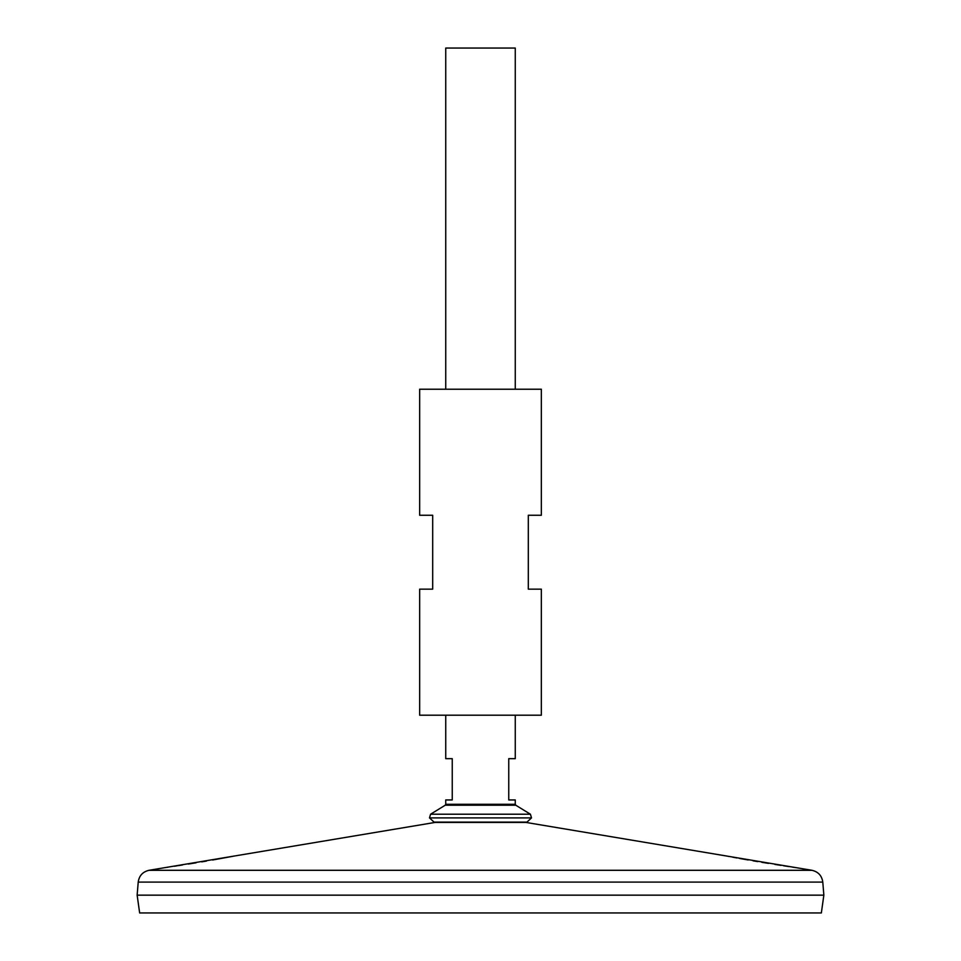 <?xml version="1.0" encoding="UTF-8"?>
<svg xmlns="http://www.w3.org/2000/svg" width="961" height="961" viewBox="0 0 961 961"><rect width="100%" height="100%" fill="white"/><g stroke="black" fill="none" stroke-linecap="round" stroke-linejoin="round"><path stroke-width="1.44" d="M541.343 389.229L419.657 389.229L419.657 515.264L432.69 515.264L432.69 589.153L419.657 589.153L419.657 715.2L541.343 715.2L541.343 589.153L528.31 589.153L528.31 515.264L541.343 515.264L541.343 389.229M174.289 866.245L177.292 865.789M178.398 865.621L182.53 864.972M188.284 864.059L196.104 862.798M201.738 861.861L206.459 861.068M212.621 859.999L233.067 856.275M796.657 867.747L525.979 822.436L435.021 822.436L164.091 867.783M164.319 867.747L165.364 867.591M166.577 867.411L168.067 867.194M796.297 867.699L794.567 867.435M794.471 867.423L792.477 867.122M789.029 866.606L783.611 865.777M780.993 865.368L774.926 864.419M768.464 863.374L761.749 862.281M757.748 861.609L753.052 860.816M748.151 859.963L739.55 858.437M736.847 857.945L732.546 857.14M729.111 856.503L728.054 856.299M138.216 882.09L822.784 882.09L823.853 895.135L137.147 895.135L138.216 882.09C139.141 875.687 142.757 871.759 149.063 870.294L811.937 870.294L797.137 867.819M823.853 895.172L137.147 895.172L139.645 912.95L821.355 912.95L823.853 895.172M526.964 822.111L434.036 822.111L429.495 817.895L531.505 817.895L526.964 822.111M430.576 814.219L445.207 805.222L515.793 805.222L530.424 814.219L430.576 814.219L429.495 817.895M515.264 389.229L515.264 48.05L445.736 48.05L445.736 389.229M445.736 715.2L445.736 758.661L452.247 758.661L452.247 799.948L445.736 799.948L445.736 804.297L515.264 804.297L515.793 805.222M515.264 804.297L515.264 799.948L508.753 799.948L508.753 758.661L515.264 758.661L515.264 715.2M163.863 867.819L149.063 870.294M822.784 882.09C821.859 875.687 818.243 871.759 811.937 870.294M525.979 822.436L524.526 822.111M435.021 822.436L436.474 822.111M530.424 814.219L531.505 817.895M445.207 805.222L445.736 804.297"/></g></svg>
